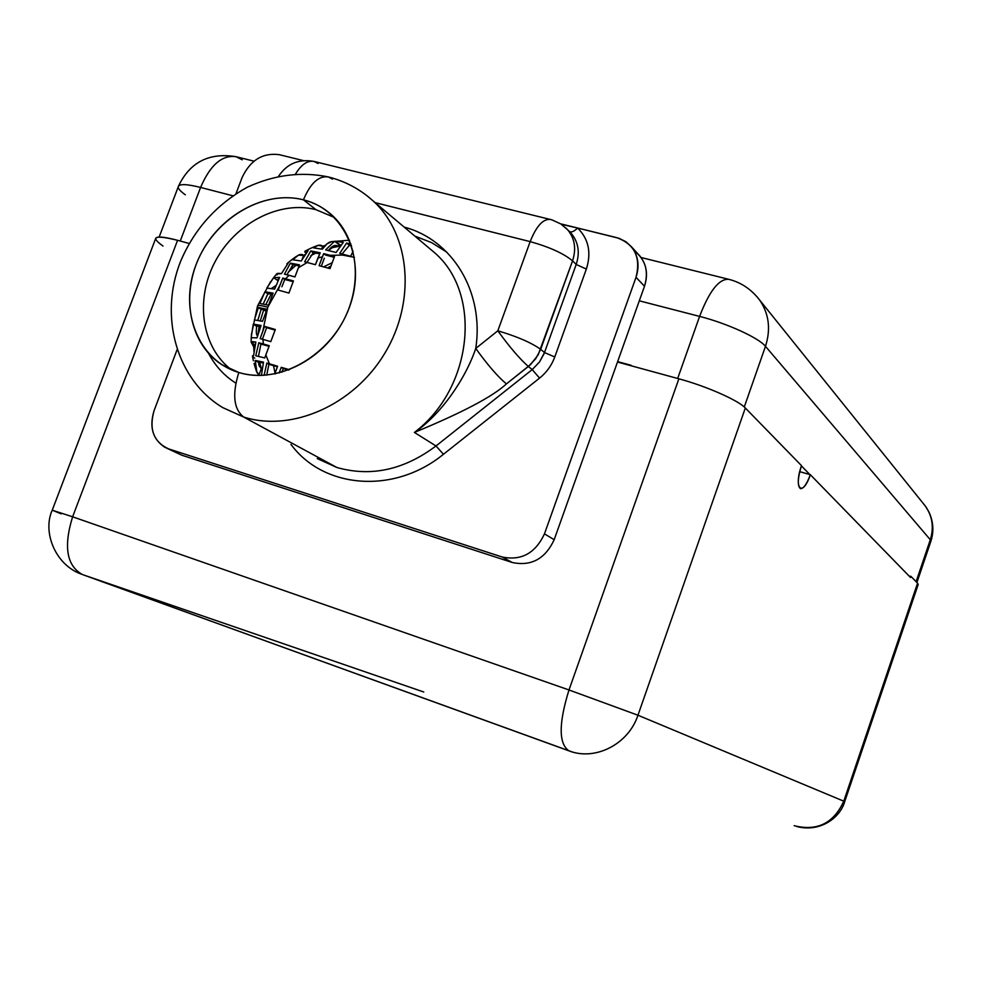 <?xml version="1.0" encoding="UTF-8"?>
<svg xmlns="http://www.w3.org/2000/svg" width="982" height="982" viewBox="0 0 982 982"><rect width="100%" height="100%" fill="white"/><g stroke="black" fill="none" stroke-linecap="round" stroke-linejoin="round"><path stroke-width="1.47" d="M641.086 257.505L728.853 279.342C741.079 282.399 751.34 289.297 759.638 300.05C769.016 313.823 770.956 329.252 765.469 346.327L930.31 539.756C934.066 527.592 932.458 516.422 925.461 506.221L923.178 503.385L925.461 506.221C932.458 516.422 934.066 527.592 930.31 539.756L916.108 581.688L930.31 539.756L765.469 346.327C758.828 337.882 726.901 323.299 699.601 316.4C709.397 290.868 719.155 278.507 728.853 279.342C719.155 278.507 709.397 290.868 699.601 316.4L677.678 378.475L699.601 316.4L639.307 300.823L699.601 316.4C726.901 323.299 758.828 337.882 765.469 346.327L744.27 407.002L765.469 346.327C770.956 329.252 769.016 313.823 759.638 300.05L756.827 296.527M232.857 195.786L200.586 187.439L180.246 241.032L200.586 187.439C210.271 164.902 222.128 154.665 236.146 156.727C222.128 154.665 210.271 164.902 200.586 187.439C186.236 183.88 178.773 183.72 178.196 186.961C178.773 183.72 186.236 183.88 200.586 187.439L232.857 195.786M617.641 361.622L631.119 365.304L617.641 361.622M801.41 465.898L809.855 474.552L801.41 465.898M844.704 801.656L843.771 801.189L917.556 583.185L910.928 576.348L909.749 576.201L910.928 576.348L910.535 577.514L810.322 474.687C802.675 497.849 793.223 488.852 801.496 465.64L745.326 407.996C738.378 400.337 706.168 386.122 678.881 378.807L617.494 362.039L554.179 539.695C545.243 558.868 531.287 566.479 512.297 562.502L181.879 455.231L166.744 448.197M159.145 237.055L178.196 186.961C178.233 188.826 180.614 191.441 185.34 194.817M242.235 159.796L236.146 156.727L254.007 161.171M571.524 751.709L82.537 574.593L423.758 692.003L82.537 574.593C66.702 565.939 63.388 546.679 72.619 516.802L568.995 689.965L678.881 378.807C706.168 386.122 738.378 400.337 745.326 407.996L637.956 715.227L843.771 801.189L917.556 583.185L918.207 584.437L844.704 801.631C840.187 817.859 820.031 832.576 796.954 826.574M917.556 583.185L910.928 576.348L910.535 577.514L810.322 474.687C806.848 484.052 803.583 488.717 800.49 488.68C797.286 486.078 797.617 478.394 801.496 465.64L745.326 407.996L637.956 715.227L568.995 689.965L678.881 378.807L617.494 362.039L644.499 286.241L554.179 539.695C545.243 558.868 531.287 566.479 512.297 562.502L502.084 556.978C521.282 560.98 535.399 553.271 544.458 533.864L636.017 277.317C641.05 257.321 634.581 244.088 616.598 237.595L577.6 228.008C588.623 238.896 591.545 252.583 586.364 269.068L554.769 356.982C551.663 365.414 546.581 372.473 539.548 378.131L443.459 454.273C394.052 494.658 323.483 488.717 290.967 444.404C323.483 488.717 394.052 494.658 443.459 454.273L539.548 378.131C546.581 372.473 551.663 365.414 554.769 356.982L586.364 269.068C591.545 252.583 588.623 238.896 577.6 228.008L619.077 238.319L625.915 241.732L631.512 246.85C638.263 255.59 639.761 265.754 636.017 277.317L544.458 533.864L554.179 539.695L544.458 533.864C535.399 553.271 521.282 560.98 502.084 556.978L168.597 448.884L502.084 556.978L512.297 562.502L181.879 455.231L168.597 448.884L181.879 455.231M52.279 510.1L155.537 238.847C155.942 236.048 163.282 236.539 177.57 240.308L189.158 243.462L177.57 240.308L72.619 516.802L52.242 510.186L61.179 513.868M163 246.052C149.841 236.637 154.702 234.723 177.57 240.308L72.619 516.802L568.995 689.965C558.586 723.538 558.598 743.84 569.02 750.874C595.276 761.148 628.492 744.184 637.956 715.227L843.771 801.189C833.718 823.284 817.184 831.447 794.168 825.69L794.168 825.69C817.184 831.447 833.718 823.284 843.771 801.189L844.704 801.631M569.02 750.874C558.598 743.84 558.586 723.538 568.995 689.965L637.956 715.227C628.492 744.184 595.276 761.148 569.02 750.874L82.537 574.593C66.702 565.939 63.388 546.679 72.619 516.802L52.242 510.186C42.287 531.839 55.152 564.957 81.592 574.237M810.322 474.687L799.729 471.667L810.322 474.687M634.323 250.95C645.53 259.592 648.93 271.351 644.499 286.241L636.017 277.317L644.499 286.241C648.194 274.813 646.696 264.772 640.006 256.118L631.512 246.85M332.481 179.117L328.319 176.932C318.708 175.582 310.41 183.217 303.438 199.837C262.378 189.145 212.799 219.673 195.983 264.907C178.577 309.981 197.848 360.382 238.822 372.485C232.059 394.298 233.667 409.15 243.671 417.043L222.754 407.604L243.671 417.043C291.789 432.387 353.815 405.112 384.797 353.287C416.098 301.646 410.476 235.226 373.565 201.322L434.707 252.816C482.481 293.913 472.784 388.356 414.392 432.436L436.008 445.963C403.897 469.985 370.828 477.154 336.814 467.457L243.671 417.043C291.789 432.387 353.815 405.112 384.797 353.287C416.098 301.646 410.476 235.226 373.565 201.322L367.194 195.897M222.754 407.604C176.981 380.218 158.397 316.769 180.725 261.04C194.522 228.818 216.752 204.207 247.378 187.194C274.273 174.808 301.253 171.384 328.319 176.932C318.708 175.582 310.41 183.217 303.438 199.837L315.946 209.657C279.305 200.181 235.201 223.307 215.119 261.629C194.767 299.841 201.568 347.481 231.556 369.846C201.568 347.481 194.767 299.841 215.119 261.629C235.201 223.307 279.305 200.181 315.946 209.657L303.438 199.837C313.847 202.513 323.078 207.374 331.13 214.395C358.725 238.344 363.549 286.609 341.245 324.563C319.187 362.64 274.101 383.336 238.822 372.485C279.514 385.275 332.186 354.821 349.334 307.464C367.108 260.279 344.731 209.817 303.438 199.837C265.692 190.103 220.189 214.812 200.389 254.829C180.283 294.723 189.182 343.528 221.527 364.482L238.822 372.485C232.059 394.298 233.667 409.15 243.671 417.043L336.814 467.457L317.235 458.582L336.814 467.457C370.828 477.154 403.897 469.985 436.008 445.963L532.232 369.588L528.353 366.482L506.417 383.913C492.903 396.507 462.227 412.673 414.392 432.436L436.008 445.963L443.459 454.273L436.008 445.963L532.232 369.588L528.353 366.482L535.706 358.761L540.677 349.359L544.494 352.538L543.954 353.95L539.56 361.904L532.232 369.588L539.548 378.131L532.232 369.588L539.56 361.904L544.494 352.538L576.201 264.465L572.555 260.856L540.677 349.359L544.494 352.538L554.769 356.982L544.494 352.538L576.201 264.465L572.555 260.856C576.446 248.851 574.801 238.466 567.608 229.714L565.902 227.971M404.203 227.124C452.371 239.682 484.457 292.035 475.754 348.45L497.825 330.799L530.157 241.621L375.112 202.623L530.157 241.621C536.381 226.007 543.169 218.63 550.521 219.477C543.169 218.63 536.381 226.007 530.157 241.621C549.515 247.034 563.643 253.454 572.555 260.856C563.643 253.454 549.515 247.034 530.157 241.621L497.825 330.799C517.158 336.519 531.434 342.706 540.677 349.359C531.434 342.706 517.158 336.519 497.825 330.799C509.597 347.051 519.773 358.946 528.353 366.482C519.773 358.946 509.597 347.051 497.825 330.799L475.754 348.45C484.457 292.035 452.371 239.682 404.203 227.124M571.266 233.446L569.425 231.58L571.266 233.446C578.423 242.173 580.08 252.509 576.201 264.465L586.364 269.068L576.201 264.465C580.08 252.509 578.423 242.173 571.266 233.446L567.608 229.714C574.801 238.466 576.446 248.851 572.555 260.856L538.161 354.883L530.661 364.494L506.417 383.913C497.653 376.536 487.44 364.727 475.754 348.45C465.272 379.469 440.501 414.969 414.392 432.436C440.501 414.969 465.272 379.469 475.754 348.45C487.44 364.727 497.653 376.536 506.417 383.913C492.903 396.507 462.227 412.673 414.392 432.436C472.784 388.356 482.481 293.913 434.707 252.816L427.907 247.083M303.475 160.618L279.293 154.677C262.734 152.541 250.349 160.14 242.124 177.472L235.987 193.712L242.124 177.472C250.349 160.14 262.734 152.541 279.293 154.677L303.475 160.618M177.055 349.776L154.113 410.55C148.773 429.171 153.597 441.949 168.597 448.884L164.829 447.276C152.64 439.2 149.068 426.949 154.113 410.55L177.055 349.776M638.14 254.08L640.006 256.118M561.458 224.362L577.6 228.008C574.212 231.421 571.463 232.599 569.376 231.519M315.946 209.657L334.396 217.464L315.946 209.657M561.667 224.08L577.6 228.008M318.045 163.515L314.179 161.478C307.661 160.189 301.474 164.325 295.607 173.9C301.474 164.325 307.661 160.189 314.179 161.478L551.823 219.821L560.82 223.945L567.608 229.714M446.871 252.202L431.638 242.64L414.846 236.085M289.408 369.723L281.245 367.305L279.121 372.988L281.245 367.305L289.408 369.723M275.77 373.761L275.12 372.939L277.624 366.225L269.424 363.806L265.827 354.932L269.277 345.713L263.385 343.995L262.906 339.355L270.786 341.65L275.328 329.486L264.575 326.392L262.82 331.069L267.791 307.194L279.895 285.406L278.151 290.071L288.929 293.066L293.446 280.95L285.553 278.778L289.052 275.304L294.956 276.912L298.368 267.767L307.219 262.476L315.443 264.698L317.91 258.057L322.378 256.793L319.076 265.68L330.013 268.626L334.531 256.462L330.308 255.332L342.608 255.087L354.428 257.333L342.608 255.087L330.308 255.332L323.692 253.626L322.378 256.793L317.91 258.057L320.23 252.779L310.766 250.926L304.629 261.801L307.219 262.476L298.368 267.767L299.51 264.858L290.39 263.115L284.449 274.162L289.052 275.304L285.553 278.778L282.767 278.066L279.895 285.406L267.791 307.194C261.102 305.365 257.665 305.034 257.48 306.212C257.665 305.034 261.102 305.365 267.791 307.194L262.82 331.069L260.144 338.594L262.906 339.355L263.385 343.995L258.818 342.755L255.75 355.791L264.772 357.927L265.827 354.932L269.424 363.806L266.846 363.058L264.097 375.333L266.846 363.058L277.624 366.225L275.12 372.939L275.77 373.761M332.211 262.71L323.569 266.883L332.211 262.71M273.524 365.648L275.058 373.111L273.524 365.648M332.677 241.584C329.375 241.462 325.926 243.99 322.317 249.195L313.589 247.894C317.235 244.899 320.279 244.346 322.722 246.224L321.666 249.06L322.722 246.224L325.361 245.353L322.722 246.224L318.033 245.34L313.589 247.894L322.317 249.195L327.104 243.769L331.744 241.621M304.936 254.584L303.573 255.406L298.356 255.173L292.845 259.8L301.253 260.991L308.103 250.668L304.923 251.282L305.991 253.123C303.868 251.478 304.567 250.655 308.103 250.668L301.253 260.991L292.845 259.8C297.571 254.706 301.143 253.246 303.573 255.406L302.149 259.211L303.573 255.406L304.936 254.584M253.712 346.941L253.982 351.617L253.712 346.941L251.502 342.853L253.712 346.941L254.547 344.719L251.502 342.853C250.336 341.613 251.797 341.355 255.86 342.092L251.183 342.423L254.547 344.719L253.712 346.941M276.605 274.027L281.478 273.61L288.168 263.115L286.916 263.704L287.051 264.502L288.168 263.115L281.478 273.61C277.354 273.045 275.832 273.487 276.912 274.935M287.296 263.348L292.292 259.334M310.668 248.348L313.074 247.268M339.723 253.405L350.721 256.314L353.09 251.122L350.721 256.314L339.723 253.405L346.585 243.07L339.723 253.405M350.942 244.064L346.585 243.07L349.42 245.267L342.018 254.007L349.42 245.267L346.585 243.07L350.942 244.064M325.619 249.907L336.114 252.472L343.295 242.394L334.592 241.228L325.619 249.907L336.114 252.472L343.295 242.394L334.592 241.228L325.619 249.907M259.899 303.512L268.552 305.181L273.094 293.115L264.907 291.814L259.899 303.512L268.552 305.181L273.094 293.115L264.907 291.814L259.899 303.512M273.143 278.237L266.797 288.07L274.653 289.125L279.637 277.378L273.634 277.685L266.797 288.07L274.653 289.125L279.637 277.378L273.634 277.685L278.102 280.766L273.634 277.685M261.421 375.443L263.495 362.137L255.234 360.443L256.903 372.166L259.101 374.572C256.314 373.307 255.025 368.594 255.234 360.443L263.495 362.137L261.421 375.443M254.743 365.832L254.043 363.536M252.534 356.38L253.589 355.594L255.86 342.092L253.589 355.594C251.723 355.693 252.116 356.527 254.755 358.111M274.751 373.97L275.12 372.939L274.751 373.97M267.043 309.22L258.401 307.526L254.399 319.899L262.538 321.335L267.043 309.22L262.538 321.335L254.399 319.899L258.401 307.526L267.043 309.22M261.077 325.41L253.27 324.158L251.159 337.71L257.026 337.833L261.077 325.41L257.026 337.833L251.159 337.71L253.27 324.158L261.077 325.41M288.475 370.079L283.258 368.532L281.871 372.252L283.258 368.532L281.245 367.305L288.475 370.079M277.415 366.802L268.908 364.297L266.711 375.136L268.908 364.297L266.846 363.058L277.415 366.802M269.043 346.315L260.93 344.068L258.475 356.319L260.93 344.068L258.818 342.755L269.277 345.713L264.772 357.927L255.75 355.791L258.818 342.755L269.043 346.315M275.095 330.124L266.613 327.681L262.427 339.22L266.613 327.681L264.575 326.392L275.328 329.486L270.786 341.65L260.144 338.594L264.575 326.392L275.095 330.124M281.895 286.781L284.792 279.465L281.895 286.781M293.164 281.711L284.792 279.465L282.767 278.066L278.151 290.071L288.929 293.066L293.446 280.95L282.767 278.066L284.792 279.465L293.164 281.711M324.318 258.229L321.323 266.282L324.318 258.229M334.224 257.309L325.643 255.087L323.692 253.626L319.076 265.68L330.013 268.626L334.531 256.462L323.692 253.626L325.643 255.087L334.224 257.309M350.955 245.561L348.843 245.561L350.955 245.561M339.686 246.224L330.553 247.967L338.483 246.384L335.439 245.451L328.332 250.533C332.162 245.672 335.549 244.297 338.483 246.384L339.109 244.702L334.592 241.228L340.57 245.083L339.109 244.702L338.483 246.384L339.686 246.224M315.958 253.061L310.852 255.565L315.958 253.061M296.147 265.165L288.266 272.112L296.147 265.165M275.242 287.628L274.297 289.039L275.242 287.628M271.4 293.679L265.864 304.481L271.4 293.679M263.876 309.342L266.208 311.429L263.704 309.796L260.304 320.77L263.704 309.796L262.881 309.232L263.876 309.342M259.174 325.901L257.885 334.936L259.174 325.901M259.592 362.26L261.838 370.153L259.592 362.26M263.299 362.861L258.45 362.37L259.371 366.163L261.322 368.606L259.101 374.572L261.322 368.606L258.45 362.37L255.234 360.443L258.45 362.37L263.299 362.861M260.807 326.184L256.633 326.282C255.995 332.063 256.314 335.255 257.603 335.893C256.314 335.255 255.995 332.063 256.633 326.282L253.27 324.158L256.633 326.282L260.807 326.184M261.163 309.318L258.401 307.526L261.163 309.318L266.773 309.944L261.163 309.318L257.836 320.242M319.751 253.737L313.258 252.779L306.961 262.415L313.258 252.779L310.766 250.926L304.629 261.801L315.443 264.698L320.23 252.779L310.766 250.926L313.258 252.779L319.751 253.737M299.154 265.741L292.931 264.931L286.928 274.739L292.931 264.931L290.39 263.115L284.449 274.162L294.956 276.912L299.51 264.858L290.39 263.115L292.931 264.931L299.154 265.741M276.138 285.406L271.486 288.413L276.138 285.406M279.023 278.692L277.943 279.244L278.372 280.14L279.023 278.692M291.887 266.269L293.299 267.521L291.887 266.269M332.677 246.347L334.236 247.133L332.677 246.347M351.495 245.672L349.42 245.267L351.495 245.672M267.951 293.851L264.907 291.814L267.951 293.851L272.787 293.937L267.951 293.851L263.225 303.904M259.444 375.468L259.101 374.572M255.197 344.915L254.547 344.719L255.197 344.915M291.359 266.994L293.299 267.521L291.359 266.994M916.918 582.522L930.911 541.168C934.017 531.446 933.391 521.773 929.021 512.15L925.461 506.221L759.638 300.05M178.589 185.929C189.98 162.202 209.019 152.431 235.729 156.629M373.565 201.322C360.541 189.416 345.468 181.277 328.319 176.932M221.527 364.482L227.628 368.005M235.287 382.771C224.031 375.529 215.144 365.758 208.614 353.471M313.859 161.392C298.761 158.753 287.026 163.663 278.679 176.134M327.534 267.951L331.008 265.962M257.615 305.844L270.504 281.76M276.617 273.99L273.917 277.243M292.096 259.469L296.171 256.523M305.512 250.864L310.754 248.286M312.976 247.304L317.812 245.402M331.683 241.633L349.457 240.222M255.885 369.563L254.584 365.427M253.393 360.762L252.497 356.319M251.171 342.018L251.208 337.734M251.331 335.083L257.48 306.212M259.26 365.893L258.732 364.126M256.474 327.534L256.695 326.061M266.478 296.65L268.037 293.741"/></g></svg>
